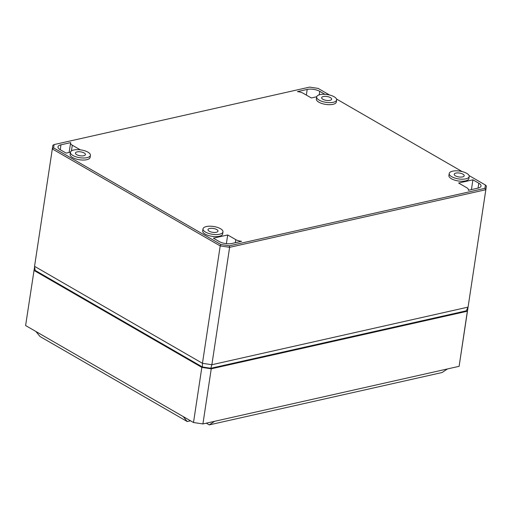 <?xml version="1.0" encoding="UTF-8"?>
<svg xmlns="http://www.w3.org/2000/svg" width="512" height="512" viewBox="0 0 512 512"><rect width="100%" height="100%" fill="white"/><g stroke="black" fill="none" stroke-linecap="round" stroke-linejoin="round"><path stroke-width="0.77" d="M329.574 95.014L318.125 88.403L309.632 87.11L54.118 144.576L53.6 147.891L220.896 244.518L229.382 245.805L484.902 188.346L485.414 185.03L469.056 175.578M462.131 171.578L336.499 99.014M449.229 173.491L448.902 175.526A10.112 3.955 8.6 0 0 451.398 178.739A10.112 3.955 8.6 0 0 462.189 181.242A10.112 3.955 8.6 0 0 468.902 178.554L469.19 176.506A10.093 3.942 8.6 0 0 466.694 173.331A10.093 3.942 8.6 0 0 455.955 170.829A10.093 3.942 8.6 0 0 449.229 173.491A10.093 3.942 8.6 0 0 451.718 176.698A10.093 3.942 8.6 0 0 462.49 179.194A10.093 3.942 8.6 0 0 469.19 176.506M203.008 228.864L202.675 230.899A10.112 3.955 8.6 0 0 205.171 234.112A10.112 3.955 8.6 0 0 215.968 236.614A10.112 3.955 8.6 0 0 222.675 233.926L222.97 231.878A10.093 3.942 8.6 0 0 220.474 228.704A10.093 3.942 8.6 0 0 209.734 226.208A10.093 3.942 8.6 0 0 203.008 228.864A10.093 3.942 8.6 0 0 205.498 232.07A10.093 3.942 8.6 0 0 216.269 234.566A10.093 3.942 8.6 0 0 222.97 231.878M316.672 96.928L316.346 98.963A10.112 3.955 8.6 0 0 318.842 102.182A10.112 3.955 8.6 0 0 329.632 104.685A10.112 3.955 8.6 0 0 336.346 101.99L336.634 99.949A10.093 3.942 8.6 0 0 334.138 96.768A10.093 3.942 8.6 0 0 323.405 94.272A10.093 3.942 8.6 0 0 316.672 96.928A10.093 3.942 8.6 0 0 319.168 100.134A10.093 3.942 8.6 0 0 329.939 102.63A10.093 3.942 8.6 0 0 336.634 99.949M70.451 152.301L70.125 154.342A10.112 3.955 8.6 0 0 72.621 157.555A10.112 3.955 8.6 0 0 83.411 160.058A10.112 3.955 8.6 0 0 90.125 157.363L90.413 155.322A10.093 3.942 8.6 0 0 87.917 152.141A10.093 3.942 8.6 0 0 77.178 149.645A10.093 3.942 8.6 0 0 70.451 152.301A10.093 3.942 8.6 0 0 72.941 155.507A10.093 3.942 8.6 0 0 83.712 158.003A10.093 3.942 8.6 0 0 90.413 155.322M213.382 238.176L219.277 241.581A8.973 3.507 8.6 0 0 231.821 243.488L241.581 241.293A6.957 2.72 8.6 0 1 235.795 239.642L227.693 234.963L213.382 238.176M468.429 189.901A6.957 2.72 8.6 0 1 468.282 190.31L478.048 188.115A8.973 3.507 8.6 0 0 481.024 186.061A8.973 3.507 8.6 0 0 478.81 183.213L472.915 179.814L458.611 183.027L466.707 187.706A6.957 2.72 8.6 0 1 468.429 189.901L468.371 190.291M80.294 149.824L72.307 145.216A6.957 2.72 8.6 0 1 70.592 143.008A6.957 2.72 8.6 0 1 70.733 142.611L60.973 144.806A8.973 3.507 8.6 0 0 57.99 146.874A8.973 3.507 8.6 0 0 60.211 149.709L66.099 153.107L70.49 152.122M324.877 94.304L319.744 91.341A8.973 3.507 8.6 0 0 307.194 89.434L297.434 91.629A6.957 2.72 8.6 0 1 303.226 93.28L311.328 97.958L316.71 96.749M462.95 174.17A5.05 1.971 -171.4 0 1 464.198 175.77A5.05 1.971 -171.4 0 1 460.838 177.101A5.05 1.971 -171.4 0 1 455.462 175.853A5.05 1.971 -171.4 0 1 454.214 174.259A5.05 1.971 -171.4 0 1 457.574 172.922A5.05 1.971 -171.4 0 1 462.95 174.17M216.73 229.542A5.05 1.971 -171.4 0 1 217.978 231.142A5.05 1.971 -171.4 0 1 214.618 232.474A5.05 1.971 -171.4 0 1 209.242 231.226A5.05 1.971 -171.4 0 1 207.994 229.632A5.05 1.971 -171.4 0 1 211.354 228.294A5.05 1.971 -171.4 0 1 216.73 229.542M330.394 97.606A5.05 1.971 -171.4 0 1 331.642 99.206A5.05 1.971 -171.4 0 1 328.288 100.544A5.05 1.971 -171.4 0 1 322.912 99.296A5.05 1.971 -171.4 0 1 321.664 97.696A5.05 1.971 -171.4 0 1 325.018 96.358A5.05 1.971 -171.4 0 1 330.394 97.606M84.173 152.986A5.05 1.971 -171.4 0 1 85.421 154.579A5.05 1.971 -171.4 0 1 82.061 155.917A5.05 1.971 -171.4 0 1 76.685 154.669A5.05 1.971 -171.4 0 1 75.437 153.069A5.05 1.971 -171.4 0 1 78.797 151.731A5.05 1.971 -171.4 0 1 84.173 152.986M54.118 144.576L52.883 145.248L34.554 266.323L35.155 270.394L202.406 366.995L210.829 368.275L211.866 364.73L468.07 307.117L486.4 186.042L485.414 185.03M220.896 244.518L220.211 245.901L229.619 247.334L485.83 189.715L468.07 307.117L466.298 310.822L210.829 368.275M484.902 188.346L485.83 189.715L486.4 186.042M229.382 245.805L229.619 247.334L211.866 364.73L202.458 363.302L202.406 366.995M34.554 266.323L202.458 363.302L220.211 245.901L52.307 148.922L53.6 147.891M227.693 234.963L226.374 243.674M472.915 179.814L471.437 189.6M34.611 266.707L25.6 325.536L35.91 331.488L40.013 336.512L187.219 421.536L190.528 420.794M467.91 307.456L459.117 366.323L202.912 423.942L193.504 422.515L35.91 331.488M33.939 270.406L201.843 367.386L211.251 368.813L467.456 311.2L468.026 307.52M206.304 423.181L209.254 424.89L214.56 421.325M209.254 424.89L442.086 372.525L447.469 368.941M467.456 311.2L459.117 366.323M211.251 368.813L202.912 423.942M187.219 421.536L183.194 416.557M201.843 367.386L193.504 422.515M235.795 239.642L235.315 242.701M478.81 183.213L478.048 188.115M60.973 144.806L60.25 149.728M72.307 145.216L71.418 150.944M319.744 91.341L319.2 94.842M307.194 89.434L306.362 95.091M70.592 143.008L69.114 152.429"/></g></svg>

